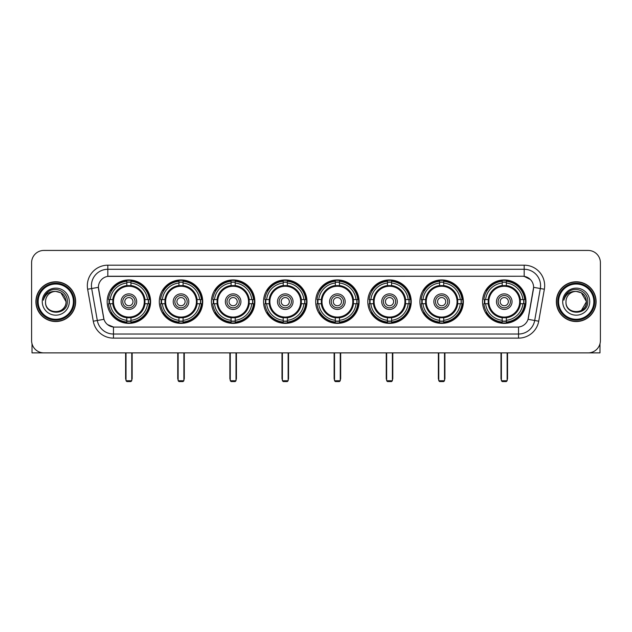 <?xml version="1.0" encoding="UTF-8"?>
<svg xmlns="http://www.w3.org/2000/svg" width="632" height="632" viewBox="0 0 632 632"><rect width="100%" height="100%" fill="white"/><g stroke="black" fill="none" stroke-linecap="round" stroke-linejoin="round"><path stroke-width="0.95" d="M315.676 301.654A21.717 21.717 0 0 0 337.393 323.379A21.717 21.717 0 0 0 359.11 301.654A21.717 21.717 0 0 0 337.393 279.937A21.717 21.717 0 0 0 315.676 301.654M159.296 301.654A21.717 21.717 0 0 0 181.013 323.379A21.717 21.717 0 0 0 202.73 301.654A21.717 21.717 0 0 0 181.013 279.937A21.717 21.717 0 0 0 159.296 301.654M211.42 301.654A21.717 21.717 0 0 0 233.137 323.379A21.717 21.717 0 0 0 254.862 301.654A21.717 21.717 0 0 0 233.137 279.937A21.717 21.717 0 0 0 211.42 301.654M263.544 301.654A21.717 21.717 0 0 0 285.269 323.379A21.717 21.717 0 0 0 306.986 301.654A21.717 21.717 0 0 0 285.269 279.937A21.717 21.717 0 0 0 263.544 301.654M367.8 301.654A21.717 21.717 0 0 0 389.517 323.379A21.717 21.717 0 0 0 411.234 301.654A21.717 21.717 0 0 0 389.517 279.937A21.717 21.717 0 0 0 367.8 301.654M419.924 301.654A21.717 21.717 0 0 0 441.642 323.379A21.717 21.717 0 0 0 463.367 301.654A21.717 21.717 0 0 0 441.642 279.937A21.717 21.717 0 0 0 419.924 301.654M482.54 301.654A21.717 21.717 0 0 0 504.265 323.379A21.717 21.717 0 0 0 525.982 301.654A21.717 21.717 0 0 0 504.265 279.937A21.717 21.717 0 0 0 482.54 301.654M107.164 301.654A21.717 21.717 0 0 0 128.889 323.379A21.717 21.717 0 0 0 150.606 301.654A21.717 21.717 0 0 0 128.889 279.937A21.717 21.717 0 0 0 107.164 301.654M93.283 321.198L87.643 289.235A20.493 20.493 0 0 1 107.819 265.187L524.181 265.187A20.493 20.493 0 0 1 544.357 289.235L538.717 321.198A20.493 20.493 0 0 1 518.54 338.128L113.46 338.128A20.493 20.493 0 0 1 93.283 321.198L97.312 320.487L91.68 288.524A16.393 16.393 0 0 1 107.819 269.279L524.181 269.279A16.393 16.393 0 0 1 540.321 288.524L534.688 320.487A16.393 16.393 0 0 1 518.54 334.028L113.46 334.028A16.393 16.393 0 0 1 97.312 320.487L103.964 319.31L98.395 287.339A11.068 11.068 0 0 0 98.568 289.235L103.624 317.92A11.068 11.068 0 0 0 114.518 327.068L517.482 327.068A11.068 11.068 0 0 0 528.376 317.92L533.432 289.235A11.068 11.068 0 0 0 522.538 276.247L109.462 276.247A11.068 11.068 0 0 0 98.395 287.315L98.521 285.672M109.115 303.708A19.876 19.876 0 0 1 109.115 299.608M484.491 303.708A19.876 19.876 0 0 1 484.491 299.608M421.876 303.708A19.876 19.876 0 0 1 421.876 299.608M369.752 303.708A19.876 19.876 0 0 1 369.752 299.608M265.495 303.708A19.876 19.876 0 0 1 265.495 299.608M213.371 303.708A19.876 19.876 0 0 1 213.371 299.608M161.247 303.708A19.876 19.876 0 0 1 161.247 299.608M317.62 303.708A19.876 19.876 0 0 1 317.62 299.608M35.906 301.654A19.876 19.876 0 0 0 55.782 321.53A19.876 19.876 0 0 0 75.65 301.654A19.876 19.876 0 0 0 55.782 281.785A19.876 19.876 0 0 0 35.906 301.654M556.35 301.654A19.876 19.876 0 0 0 576.218 321.53A19.876 19.876 0 0 0 596.095 301.654A19.876 19.876 0 0 0 576.218 281.785A19.876 19.876 0 0 0 556.35 301.654M107.819 265.187L107.819 276.374L522.538 276.247L524.181 276.374L530.359 279.486M517.482 327.068L114.518 327.068M113.46 338.128L113.46 327.013L107.551 324.595M544.357 289.235L533.606 287.339L528.036 319.31L538.717 321.198M600.4 262.722A12.292 12.292 0 0 0 588.108 250.43L43.892 250.43A12.292 12.292 0 0 0 31.6 262.722L31.6 340.585A12.292 12.292 0 0 0 43.892 352.885L588.108 352.885A12.292 12.292 0 0 0 600.4 340.585L600.4 262.722L600.4 340.585M31.6 262.722L31.6 340.585M588.108 250.43L43.892 250.43M43.892 352.885L588.108 352.885M32.011 343.737L32.011 352.885L79.545 352.885M73.399 301.654A17.625 17.625 0 0 0 55.782 284.037A17.625 17.625 0 0 0 38.157 301.654A17.625 17.625 0 0 0 55.782 319.279A17.625 17.625 0 0 0 73.399 301.654M74.221 301.654A18.439 18.439 0 0 0 55.782 283.215A18.439 18.439 0 0 0 37.335 301.654A18.439 18.439 0 0 0 55.782 320.1A18.439 18.439 0 0 0 74.221 301.654M75.445 301.654A19.671 19.671 0 0 0 55.782 281.99A19.671 19.671 0 0 0 36.111 301.654A19.671 19.671 0 0 0 55.782 321.325A19.671 19.671 0 0 0 75.445 301.654M66.02 301.654C65.412 295.436 61.999 292.016 55.782 291.415L60.901 292.782L66.02 301.654L60.901 292.782L55.782 291.415L60.901 292.782L66.02 301.654L60.901 292.782L55.782 291.415L60.901 292.782L66.02 301.654C66.652 314.87 44.904 314.87 45.536 301.654C44.619 315.874 67.798 315.558 67.316 301.654C68.074 291.897 55.292 285.696 47.921 291.984C45.354 294.133 43.845 296.858 43.403 300.168C45.338 294.062 49.462 291.147 55.782 291.415L60.901 292.782L66.02 301.654C66.652 314.87 44.904 314.87 45.536 301.654C44.904 314.87 66.652 314.87 66.02 301.654C66.652 314.87 44.904 314.87 45.536 301.654C44.904 314.87 66.652 314.87 66.02 301.654C66.652 314.87 44.904 314.87 45.536 301.654C44.904 314.87 66.652 314.87 66.02 301.654C66.652 314.87 44.904 314.87 45.536 301.654C44.904 314.87 66.652 314.87 66.02 301.654C66.652 314.87 44.904 314.87 45.536 301.654C44.904 314.87 66.652 314.87 66.02 301.654C66.652 314.87 44.904 314.87 45.536 301.654C44.904 314.87 66.652 314.87 66.02 301.654C66.652 314.87 44.904 314.87 45.536 301.654A10.246 10.246 0 0 1 55.782 291.415L60.901 292.782L66.02 301.654C66.431 309.609 56.209 314.894 49.968 310.099M42.257 301.654A13.525 13.525 0 0 0 55.782 315.178A13.525 13.525 0 0 0 69.299 301.654A13.525 13.525 0 0 0 55.782 288.137A13.525 13.525 0 0 0 42.257 301.654M47.921 291.984L44.896 295.579M44.714 295.926L44.983 295.428L44.714 295.926M144.823 303.708A16.061 16.061 0 0 0 130.935 285.727L130.935 285.727A16.061 16.061 0 0 0 112.954 303.708A16.061 16.061 0 0 0 144.823 303.708L144.823 303.708A16.061 16.061 0 0 1 130.935 317.588L130.935 320.313A18.77 18.77 0 0 0 147.54 303.708L149.27 303.708A20.493 20.493 0 0 1 130.935 322.043L130.935 320.313M109.526 303.708A19.466 19.466 0 0 1 109.526 299.608M130.935 282.299A19.466 19.466 0 0 0 126.835 282.299M148.244 299.608A19.466 19.466 0 0 1 148.244 303.708M147.54 299.608L149.27 299.608A20.493 20.493 0 0 0 130.935 281.272L130.935 285.53A16.258 16.258 0 0 1 145.012 299.608L147.54 299.608A18.77 18.77 0 0 0 130.935 283.002M110.229 303.708L108.499 303.708A20.493 20.493 0 0 0 126.835 322.043L126.835 317.785A16.258 16.258 0 0 1 112.757 303.708L110.229 303.708A18.77 18.77 0 0 0 126.835 320.313M147.54 303.708L145.012 303.708A16.258 16.258 0 0 1 130.935 317.785L130.935 317.588M112.954 303.708L112.954 303.708A16.061 16.061 0 0 0 126.835 317.588M130.935 321.017A19.466 19.466 0 0 1 126.835 321.017M126.835 283.002L126.835 281.272A20.493 20.493 0 0 0 108.499 299.608L112.757 299.608A16.258 16.258 0 0 1 126.835 285.53L126.835 283.002A18.77 18.77 0 0 0 110.229 299.608M144.294 301.654A15.405 15.405 0 0 1 128.889 317.067A15.405 15.405 0 0 1 113.476 301.654A15.405 15.405 0 0 1 128.889 286.249A15.405 15.405 0 0 1 144.294 301.654M136.67 301.654A7.789 7.789 0 0 0 128.889 293.872A7.789 7.789 0 0 0 121.099 301.654A7.789 7.789 0 0 0 128.889 309.443A7.789 7.789 0 0 0 136.67 301.654M135.035 301.654A6.146 6.146 0 0 0 128.889 295.507A6.146 6.146 0 0 0 122.742 301.654A6.146 6.146 0 0 0 128.889 307.808A6.146 6.146 0 0 0 135.035 301.654M132.981 301.654A4.1 4.1 0 0 1 128.889 305.754A4.1 4.1 0 0 1 124.788 301.654A4.1 4.1 0 0 1 128.889 297.561A4.1 4.1 0 0 1 132.981 301.654A4.1 4.1 0 0 1 128.889 305.754A4.1 4.1 0 0 1 124.788 301.654A4.1 4.1 0 0 1 128.889 297.561A4.1 4.1 0 0 1 132.981 301.654M111.643 290.594L110.671 290.594A21.306 21.306 0 0 1 150.195 301.654A21.306 21.306 0 0 1 110.671 312.722L111.643 312.722M126.021 352.885L126.021 380.748L131.756 380.748L131.756 352.885M126.021 380.748L126.835 381.57L130.935 381.57L131.756 380.748M196.947 303.708A16.061 16.061 0 0 0 183.059 285.727L183.059 285.727A16.061 16.061 0 0 0 165.078 303.708A16.061 16.061 0 0 0 196.947 303.708L196.947 303.708A16.061 16.061 0 0 1 183.059 317.588L183.059 320.313A18.77 18.77 0 0 0 199.673 303.708L201.403 303.708A20.493 20.493 0 0 1 183.059 322.043L183.059 320.313M161.658 303.708A19.466 19.466 0 0 1 161.658 299.608M183.059 282.299A19.466 19.466 0 0 0 178.967 282.299M200.368 299.608A19.466 19.466 0 0 1 200.368 303.708M199.673 299.608L201.403 299.608A20.493 20.493 0 0 0 183.059 281.272L183.059 285.53A16.258 16.258 0 0 1 197.137 299.608L199.673 299.608A18.77 18.77 0 0 0 183.059 283.002M162.353 303.708L160.623 303.708A20.493 20.493 0 0 0 178.967 322.043L178.967 317.785A16.258 16.258 0 0 1 164.889 303.708L162.353 303.708A18.77 18.77 0 0 0 178.967 320.313M199.673 303.708L197.137 303.708A16.258 16.258 0 0 1 183.059 317.785L183.059 317.588M165.078 303.708L165.078 303.708A16.061 16.061 0 0 0 178.967 317.588M183.059 321.017A19.466 19.466 0 0 1 178.967 321.017M178.967 283.002L178.967 281.272A20.493 20.493 0 0 0 160.623 299.608L164.889 299.608A16.258 16.258 0 0 1 178.967 285.53L178.967 283.002A18.77 18.77 0 0 0 162.353 299.608M196.418 301.654A15.405 15.405 0 0 1 181.013 317.067A15.405 15.405 0 0 1 165.608 301.654A15.405 15.405 0 0 1 181.013 286.249A15.405 15.405 0 0 1 196.418 301.654M188.802 301.654A7.789 7.789 0 0 0 181.013 293.872A7.789 7.789 0 0 0 173.223 301.654A7.789 7.789 0 0 0 181.013 309.443A7.789 7.789 0 0 0 188.802 301.654M187.159 301.654A6.146 6.146 0 0 0 181.013 295.507A6.146 6.146 0 0 0 174.867 301.654A6.146 6.146 0 0 0 181.013 307.808A6.146 6.146 0 0 0 187.159 301.654M185.113 301.654A4.1 4.1 0 0 1 181.013 305.754A4.1 4.1 0 0 1 176.913 301.654A4.1 4.1 0 0 1 181.013 297.561A4.1 4.1 0 0 1 185.113 301.654A4.1 4.1 0 0 1 181.013 305.754A4.1 4.1 0 0 1 176.913 301.654A4.1 4.1 0 0 1 181.013 297.561A4.1 4.1 0 0 1 185.113 301.654M163.767 290.594L162.803 290.594A21.306 21.306 0 0 1 202.319 301.654A21.306 21.306 0 0 1 162.803 312.722L163.767 312.722M178.145 352.885L178.145 380.748L183.88 380.748L183.88 352.885M178.145 380.748L178.967 381.57L183.059 381.57L183.88 380.748M249.071 303.708A16.061 16.061 0 0 0 235.191 285.727L235.191 285.727A16.061 16.061 0 0 0 217.203 303.708A16.061 16.061 0 0 0 249.071 303.708L249.071 303.708A16.061 16.061 0 0 1 235.191 317.588L235.191 320.313A18.77 18.77 0 0 0 251.797 303.708L253.527 303.708A20.493 20.493 0 0 1 235.191 322.043L235.191 320.313M213.782 303.708A19.466 19.466 0 0 1 213.782 299.608M235.191 282.299A19.466 19.466 0 0 0 231.091 282.299M252.5 299.608A19.466 19.466 0 0 1 252.5 303.708M251.797 299.608L253.527 299.608A20.493 20.493 0 0 0 235.191 281.272L235.191 285.53A16.258 16.258 0 0 1 249.269 299.608L251.797 299.608A18.77 18.77 0 0 0 235.191 283.002M214.485 303.708L212.755 303.708A20.493 20.493 0 0 0 231.091 322.043L231.091 317.785A16.258 16.258 0 0 1 217.013 303.708L214.485 303.708A18.77 18.77 0 0 0 231.091 320.313M251.797 303.708L249.269 303.708A16.258 16.258 0 0 1 235.191 317.785L235.191 317.588M217.203 303.708L217.203 303.708A16.061 16.061 0 0 0 231.091 317.588M235.191 321.017A19.466 19.466 0 0 1 231.091 321.017M231.091 283.002L231.091 281.272A20.493 20.493 0 0 0 212.755 299.608L217.013 299.608A16.258 16.258 0 0 1 231.091 285.53L231.091 283.002A18.77 18.77 0 0 0 214.485 299.608M248.55 301.654A15.405 15.405 0 0 1 233.137 317.067A15.405 15.405 0 0 1 217.732 301.654A15.405 15.405 0 0 1 233.137 286.249A15.405 15.405 0 0 1 248.55 301.654M240.926 301.654A7.789 7.789 0 0 0 233.137 293.872A7.789 7.789 0 0 0 225.355 301.654A7.789 7.789 0 0 0 233.137 309.443A7.789 7.789 0 0 0 240.926 301.654M239.283 301.654A6.146 6.146 0 0 0 233.137 295.507A6.146 6.146 0 0 0 226.991 301.654A6.146 6.146 0 0 0 233.137 307.808A6.146 6.146 0 0 0 239.283 301.654M237.237 301.654A4.1 4.1 0 0 1 233.137 305.754A4.1 4.1 0 0 1 229.045 301.654A4.1 4.1 0 0 1 233.137 297.561A4.1 4.1 0 0 1 237.237 301.654A4.1 4.1 0 0 1 233.137 305.754A4.1 4.1 0 0 1 229.045 301.654A4.1 4.1 0 0 1 233.137 297.561A4.1 4.1 0 0 1 237.237 301.654M215.891 290.594L214.927 290.594A21.306 21.306 0 0 1 254.451 301.654A21.306 21.306 0 0 1 214.927 312.722L215.891 312.722M230.269 352.885L230.269 380.748L236.005 380.748L236.005 352.885M230.269 380.748L231.091 381.57L235.191 381.57L236.005 380.748M301.195 303.708A16.061 16.061 0 0 0 287.315 285.727L287.315 285.727A16.061 16.061 0 0 0 269.335 303.708A16.061 16.061 0 0 0 301.195 303.708L301.195 303.708A16.061 16.061 0 0 1 287.315 317.588L287.315 320.313A18.77 18.77 0 0 0 303.921 303.708L305.651 303.708A20.493 20.493 0 0 1 287.315 322.043L287.315 320.313M265.906 303.708A19.466 19.466 0 0 1 265.906 299.608M287.315 282.299A19.466 19.466 0 0 0 283.215 282.299M304.624 299.608A19.466 19.466 0 0 1 304.624 303.708M303.921 299.608L305.651 299.608A20.493 20.493 0 0 0 287.315 281.272L287.315 285.53A16.258 16.258 0 0 1 301.393 299.608L303.921 299.608A18.77 18.77 0 0 0 287.315 283.002M266.609 303.708L264.879 303.708A20.493 20.493 0 0 0 283.215 322.043L283.215 317.785A16.258 16.258 0 0 1 269.137 303.708L266.609 303.708A18.77 18.77 0 0 0 283.215 320.313M303.921 303.708L301.393 303.708A16.258 16.258 0 0 1 287.315 317.785L287.315 317.588M269.335 303.708L269.335 303.708A16.061 16.061 0 0 0 283.215 317.588M287.315 321.017A19.466 19.466 0 0 1 283.215 321.017M283.215 283.002L283.215 281.272A20.493 20.493 0 0 0 264.879 299.608L269.137 299.608A16.258 16.258 0 0 1 283.215 285.53L283.215 283.002A18.77 18.77 0 0 0 266.609 299.608M300.674 301.654A15.405 15.405 0 0 1 285.269 317.067A15.405 15.405 0 0 1 269.856 301.654A15.405 15.405 0 0 1 285.269 286.249A15.405 15.405 0 0 1 300.674 301.654M293.05 301.654A7.789 7.789 0 0 0 285.269 293.872A7.789 7.789 0 0 0 277.48 301.654A7.789 7.789 0 0 0 285.269 309.443A7.789 7.789 0 0 0 293.05 301.654M291.415 301.654A6.146 6.146 0 0 0 285.269 295.507A6.146 6.146 0 0 0 279.115 301.654A6.146 6.146 0 0 0 285.269 307.808A6.146 6.146 0 0 0 291.415 301.654M289.361 301.654A4.1 4.1 0 0 1 285.269 305.754A4.1 4.1 0 0 1 281.169 301.654A4.1 4.1 0 0 1 285.269 297.561A4.1 4.1 0 0 1 289.361 301.654A4.1 4.1 0 0 1 285.269 305.754A4.1 4.1 0 0 1 281.169 301.654A4.1 4.1 0 0 1 285.269 297.561A4.1 4.1 0 0 1 289.361 301.654M268.023 290.594L267.052 290.594A21.306 21.306 0 0 1 306.575 301.654A21.306 21.306 0 0 1 267.052 312.722L268.023 312.722M282.393 352.885L282.393 380.748L288.137 380.748L288.137 352.885M282.393 380.748L283.215 381.57L287.315 381.57L288.137 380.748M353.328 303.708A16.061 16.061 0 0 0 339.439 285.727L339.439 285.727A16.061 16.061 0 0 0 321.459 303.708A16.061 16.061 0 0 0 353.328 303.708L353.328 303.708A16.061 16.061 0 0 1 339.439 317.588L339.439 320.313A18.77 18.77 0 0 0 356.045 303.708L357.775 303.708A20.493 20.493 0 0 1 339.439 322.043L339.439 320.313M318.03 303.708A19.466 19.466 0 0 1 318.03 299.608M339.439 282.299A19.466 19.466 0 0 0 335.339 282.299M356.748 299.608A19.466 19.466 0 0 1 356.748 303.708M356.045 299.608L357.775 299.608A20.493 20.493 0 0 0 339.439 281.272L339.439 285.53A16.258 16.258 0 0 1 353.517 299.608L356.045 299.608A18.77 18.77 0 0 0 339.439 283.002M318.733 303.708L317.003 303.708A20.493 20.493 0 0 0 335.339 322.043L335.339 317.785A16.258 16.258 0 0 1 321.261 303.708L318.733 303.708A18.77 18.77 0 0 0 335.339 320.313M356.045 303.708L353.517 303.708A16.258 16.258 0 0 1 339.439 317.785L339.439 317.588M321.459 303.708L321.459 303.708A16.061 16.061 0 0 0 335.339 317.588M339.439 321.017A19.466 19.466 0 0 1 335.339 321.017M335.339 283.002L335.339 281.272A20.493 20.493 0 0 0 317.003 299.608L321.261 299.608A16.258 16.258 0 0 1 335.339 285.53L335.339 283.002A18.77 18.77 0 0 0 318.733 299.608M352.798 301.654A15.405 15.405 0 0 1 337.393 317.067A15.405 15.405 0 0 1 321.98 301.654A15.405 15.405 0 0 1 337.393 286.249A15.405 15.405 0 0 1 352.798 301.654M345.175 301.654A7.789 7.789 0 0 0 337.393 293.872A7.789 7.789 0 0 0 329.604 301.654A7.789 7.789 0 0 0 337.393 309.443A7.789 7.789 0 0 0 345.175 301.654M343.539 301.654A6.146 6.146 0 0 0 337.393 295.507A6.146 6.146 0 0 0 331.247 301.654A6.146 6.146 0 0 0 337.393 307.808A6.146 6.146 0 0 0 343.539 301.654M341.493 301.654A4.1 4.1 0 0 1 337.393 305.754A4.1 4.1 0 0 1 333.293 301.654A4.1 4.1 0 0 1 337.393 297.561A4.1 4.1 0 0 1 341.493 301.654A4.1 4.1 0 0 1 337.393 305.754A4.1 4.1 0 0 1 333.293 301.654A4.1 4.1 0 0 1 337.393 297.561A4.1 4.1 0 0 1 341.493 301.654M320.148 290.594L319.176 290.594A21.306 21.306 0 0 1 358.7 301.654A21.306 21.306 0 0 1 319.176 312.722L320.148 312.722M334.526 352.885L334.526 380.748L340.261 380.748L340.261 352.885M334.526 380.748L335.339 381.57L339.439 381.57L340.261 380.748M405.452 303.708A16.061 16.061 0 0 0 391.563 285.727L391.563 285.727A16.061 16.061 0 0 0 373.583 303.708A16.061 16.061 0 0 0 405.452 303.708L405.452 303.708A16.061 16.061 0 0 1 391.563 317.588L391.563 320.313A18.77 18.77 0 0 0 408.177 303.708L409.907 303.708A20.493 20.493 0 0 1 391.563 322.043L391.563 320.313M370.162 303.708A19.466 19.466 0 0 1 370.162 299.608M391.563 282.299A19.466 19.466 0 0 0 387.471 282.299M408.872 299.608A19.466 19.466 0 0 1 408.872 303.708M408.177 299.608L409.907 299.608A20.493 20.493 0 0 0 391.563 281.272L391.563 285.53A16.258 16.258 0 0 1 405.641 299.608L408.177 299.608A18.77 18.77 0 0 0 391.563 283.002M370.858 303.708L369.127 303.708A20.493 20.493 0 0 0 387.471 322.043L387.471 317.785A16.258 16.258 0 0 1 373.394 303.708L370.858 303.708A18.77 18.77 0 0 0 387.471 320.313M408.177 303.708L405.641 303.708A16.258 16.258 0 0 1 391.563 317.785L391.563 317.588M373.583 303.708L373.583 303.708A16.061 16.061 0 0 0 387.471 317.588M391.563 321.017A19.466 19.466 0 0 1 387.471 321.017M387.471 283.002L387.471 281.272A20.493 20.493 0 0 0 369.127 299.608L373.394 299.608A16.258 16.258 0 0 1 387.471 285.53L387.471 283.002A18.77 18.77 0 0 0 370.858 299.608M404.922 301.654A15.405 15.405 0 0 1 389.517 317.067A15.405 15.405 0 0 1 374.112 301.654A15.405 15.405 0 0 1 389.517 286.249A15.405 15.405 0 0 1 404.922 301.654M397.307 301.654A7.789 7.789 0 0 0 389.517 293.872A7.789 7.789 0 0 0 381.728 301.654A7.789 7.789 0 0 0 389.517 309.443A7.789 7.789 0 0 0 397.307 301.654M395.664 301.654A6.146 6.146 0 0 0 389.517 295.507A6.146 6.146 0 0 0 383.371 301.654A6.146 6.146 0 0 0 389.517 307.808A6.146 6.146 0 0 0 395.664 301.654M393.618 301.654A4.1 4.1 0 0 1 389.517 305.754A4.1 4.1 0 0 1 385.417 301.654A4.1 4.1 0 0 1 389.517 297.561A4.1 4.1 0 0 1 393.618 301.654A4.1 4.1 0 0 1 389.517 305.754A4.1 4.1 0 0 1 385.417 301.654A4.1 4.1 0 0 1 389.517 297.561A4.1 4.1 0 0 1 393.618 301.654M372.272 290.594L371.308 290.594A21.306 21.306 0 0 1 410.824 301.654A21.306 21.306 0 0 1 371.308 312.722L372.272 312.722M386.65 352.885L386.65 380.748L392.385 380.748L392.385 352.885M386.65 380.748L387.471 381.57L391.563 381.57L392.385 380.748M457.576 303.708A16.061 16.061 0 0 0 443.696 285.727L443.696 285.727A16.061 16.061 0 0 0 425.715 303.708A16.061 16.061 0 0 0 457.576 303.708L457.576 303.708A16.061 16.061 0 0 1 443.696 317.588L443.696 320.313A18.77 18.77 0 0 0 460.301 303.708L462.032 303.708A20.493 20.493 0 0 1 443.696 322.043L443.696 320.313M422.287 303.708A19.466 19.466 0 0 1 422.287 299.608M443.696 282.299A19.466 19.466 0 0 0 439.596 282.299M461.005 299.608A19.466 19.466 0 0 1 461.005 303.708M460.301 299.608L462.032 299.608A20.493 20.493 0 0 0 443.696 281.272L443.696 285.53A16.258 16.258 0 0 1 457.773 299.608L460.301 299.608A18.77 18.77 0 0 0 443.696 283.002M422.99 303.708L421.26 303.708A20.493 20.493 0 0 0 439.596 322.043L439.596 317.785A16.258 16.258 0 0 1 425.518 303.708L422.99 303.708A18.77 18.77 0 0 0 439.596 320.313M460.301 303.708L457.773 303.708A16.258 16.258 0 0 1 443.696 317.785L443.696 317.588M425.715 303.708L425.715 303.708A16.061 16.061 0 0 0 439.596 317.588M443.696 321.017A19.466 19.466 0 0 1 439.596 321.017M439.596 283.002L439.596 281.272A20.493 20.493 0 0 0 421.26 299.608L425.518 299.608A16.258 16.258 0 0 1 439.596 285.53L439.596 283.002A18.77 18.77 0 0 0 422.99 299.608M457.054 301.654A15.405 15.405 0 0 1 441.642 317.067A15.405 15.405 0 0 1 426.237 301.654A15.405 15.405 0 0 1 441.642 286.249A15.405 15.405 0 0 1 457.054 301.654M449.431 301.654A7.789 7.789 0 0 0 441.642 293.872A7.789 7.789 0 0 0 433.86 301.654A7.789 7.789 0 0 0 441.642 309.443A7.789 7.789 0 0 0 449.431 301.654M447.788 301.654A6.146 6.146 0 0 0 441.642 295.507A6.146 6.146 0 0 0 435.495 301.654A6.146 6.146 0 0 0 441.642 307.808A6.146 6.146 0 0 0 447.788 301.654M445.742 301.654A4.1 4.1 0 0 1 441.642 305.754A4.1 4.1 0 0 1 437.549 301.654A4.1 4.1 0 0 1 441.642 297.561A4.1 4.1 0 0 1 445.742 301.654M437.549 301.654A4.1 4.1 0 0 1 441.642 297.561A4.1 4.1 0 0 0 437.549 301.654A4.1 4.1 0 0 0 441.642 305.754A4.1 4.1 0 0 1 437.549 301.654M424.396 290.594L423.432 290.594A21.306 21.306 0 0 1 462.956 301.654A21.306 21.306 0 0 1 423.432 312.722L424.396 312.722M438.774 352.885L438.774 380.748L444.509 380.748L444.509 352.885M438.774 380.748L439.596 381.57L443.696 381.57L444.509 380.748M520.191 303.708A16.061 16.061 0 0 0 506.311 285.727L506.311 285.727A16.061 16.061 0 0 0 488.331 303.708A16.061 16.061 0 0 0 520.191 303.708L520.191 303.708A16.061 16.061 0 0 1 506.311 317.588L506.311 320.313A18.77 18.77 0 0 0 522.917 303.708L524.647 303.708A20.493 20.493 0 0 1 506.311 322.043L506.311 320.313M484.902 303.708A19.466 19.466 0 0 1 484.902 299.608M506.311 282.299A19.466 19.466 0 0 0 502.211 282.299M523.62 299.608A19.466 19.466 0 0 1 523.62 303.708M522.917 299.608L524.647 299.608A20.493 20.493 0 0 0 506.311 281.272L506.311 285.53A16.258 16.258 0 0 1 520.389 299.608L522.917 299.608A18.77 18.77 0 0 0 506.311 283.002M485.605 303.708L483.875 303.708A20.493 20.493 0 0 0 502.211 322.043L502.211 317.785A16.258 16.258 0 0 1 488.133 303.708L485.605 303.708A18.77 18.77 0 0 0 502.211 320.313M522.917 303.708L520.389 303.708A16.258 16.258 0 0 1 506.311 317.785L506.311 317.588M488.331 303.708L488.331 303.708A16.061 16.061 0 0 0 502.211 317.588M506.311 321.017A19.466 19.466 0 0 1 502.211 321.017M502.211 283.002L502.211 281.272A20.493 20.493 0 0 0 483.875 299.608L488.133 299.608A16.258 16.258 0 0 1 502.211 285.53L502.211 283.002A18.77 18.77 0 0 0 485.605 299.608M519.67 301.654A15.405 15.405 0 0 1 504.265 317.067A15.405 15.405 0 0 1 488.852 301.654A15.405 15.405 0 0 1 504.265 286.249A15.405 15.405 0 0 1 519.67 301.654M512.046 301.654A7.789 7.789 0 0 0 504.265 293.872A7.789 7.789 0 0 0 496.476 301.654A7.789 7.789 0 0 0 504.265 309.443A7.789 7.789 0 0 0 512.046 301.654M510.411 301.654A6.146 6.146 0 0 0 504.265 295.507A6.146 6.146 0 0 0 498.111 301.654A6.146 6.146 0 0 0 504.265 307.808A6.146 6.146 0 0 0 510.411 301.654M508.357 301.654A4.1 4.1 0 0 1 504.265 305.754A4.1 4.1 0 0 1 500.165 301.654A4.1 4.1 0 0 1 504.265 297.561A4.1 4.1 0 0 1 508.357 301.654A4.1 4.1 0 0 1 504.265 305.754A4.1 4.1 0 0 1 500.165 301.654A4.1 4.1 0 0 1 504.265 297.561A4.1 4.1 0 0 1 508.357 301.654M487.019 290.594L486.048 290.594A21.306 21.306 0 0 1 525.571 301.654A21.306 21.306 0 0 1 486.048 312.722L487.019 312.722M501.389 352.885L501.389 380.748L507.133 380.748L507.133 352.885M501.389 380.748L502.211 381.57L506.311 381.57L507.133 380.748M599.989 343.737L599.989 352.885L552.455 352.885M593.843 301.654A17.625 17.625 0 0 0 576.218 284.037A17.625 17.625 0 0 0 558.601 301.654A17.625 17.625 0 0 0 576.218 319.279A17.625 17.625 0 0 0 593.843 301.654M594.665 301.654A18.439 18.439 0 0 0 576.218 283.215A18.439 18.439 0 0 0 557.779 301.654A18.439 18.439 0 0 0 576.218 320.1A18.439 18.439 0 0 0 594.665 301.654M595.889 301.654A19.671 19.671 0 0 0 576.218 281.99A19.671 19.671 0 0 0 556.555 301.654A19.671 19.671 0 0 0 576.218 321.325A19.671 19.671 0 0 0 595.889 301.654M585.864 298.185L586.464 301.654L581.345 292.782L576.218 291.415L581.345 292.782L586.464 301.654L581.345 292.782L576.218 291.415L581.345 292.782L586.464 301.654L581.345 292.782L576.218 291.415L581.345 292.782L586.464 301.654C587.096 314.87 565.348 314.87 565.98 301.654C565.063 315.874 588.242 315.558 587.76 301.654C588.518 291.897 575.736 285.696 568.366 291.984C565.798 294.133 564.289 296.858 563.847 300.168C565.782 294.062 569.906 291.147 576.218 291.415L581.345 292.782L586.464 301.654C587.096 314.87 565.348 314.87 565.98 301.654C565.348 314.87 587.096 314.87 586.464 301.654L581.345 310.533L586.464 301.654C587.096 314.87 565.348 314.87 565.98 301.654C565.348 314.87 587.096 314.87 586.464 301.654C587.096 314.87 565.348 314.87 565.98 301.654C565.348 314.87 587.096 314.87 586.464 301.654C587.096 314.87 565.348 314.87 565.98 301.654C565.348 314.87 587.096 314.87 586.464 301.654C587.096 314.87 565.348 314.87 565.98 301.654C565.348 314.87 587.096 314.87 586.464 301.654C587.096 314.87 565.348 314.87 565.98 301.654A10.246 10.246 0 0 1 576.218 291.415L581.345 292.782L586.464 301.654C586.875 309.609 576.653 314.894 570.412 310.099M576.218 291.415C582.443 292.016 585.856 295.436 586.464 301.654M562.701 301.654A13.525 13.525 0 0 0 576.218 315.178A13.525 13.525 0 0 0 589.743 301.654A13.525 13.525 0 0 0 576.218 288.137A13.525 13.525 0 0 0 562.701 301.654M568.366 291.984L565.34 295.579M565.158 295.926L565.427 295.428M524.181 265.187L524.181 276.374M87.643 289.235L91.68 288.524A16.393 16.393 0 0 1 91.427 285.672M91.68 288.524L98.395 287.339M518.54 327.013L518.54 338.128M125.61 352.885L125.61 378.292L126.021 378.292M128.889 305.754A4.1 4.1 0 0 1 124.788 301.654A4.1 4.1 0 0 1 128.889 297.561M131.756 378.292L132.167 378.292L132.167 352.885M126.835 321.198A19.647 19.647 0 0 0 130.935 321.198M148.425 303.708A19.647 19.647 0 0 0 148.425 299.608M130.935 282.117A19.647 19.647 0 0 0 126.835 282.117M177.734 352.885L177.734 378.292L178.145 378.292M181.013 305.754A4.1 4.1 0 0 1 176.913 301.654A4.1 4.1 0 0 1 181.013 297.561M183.88 378.292L184.291 378.292L184.291 352.885M178.967 321.198A19.647 19.647 0 0 0 183.059 321.198M200.557 303.708A19.647 19.647 0 0 0 200.557 299.608M183.059 282.117A19.647 19.647 0 0 0 178.967 282.117M229.858 352.885L229.858 378.292L230.269 378.292M233.137 305.754A4.1 4.1 0 0 1 229.045 301.654A4.1 4.1 0 0 1 233.137 297.561M236.005 378.292L236.415 378.292L236.415 352.885M231.091 321.198A19.647 19.647 0 0 0 235.191 321.198M252.682 303.708A19.647 19.647 0 0 0 252.682 299.608M235.191 282.117A19.647 19.647 0 0 0 231.091 282.117M281.99 352.885L281.99 378.292L282.393 378.292M285.269 305.754A4.1 4.1 0 0 1 281.169 301.654A4.1 4.1 0 0 1 285.269 297.561M288.137 378.292L288.54 378.292L288.54 352.885M283.215 321.198A19.647 19.647 0 0 0 287.315 321.198M304.806 303.708A19.647 19.647 0 0 0 304.806 299.608M287.315 282.117A19.647 19.647 0 0 0 283.215 282.117M334.115 352.885L334.115 378.292L334.526 378.292M337.393 305.754A4.1 4.1 0 0 1 333.293 301.654A4.1 4.1 0 0 1 337.393 297.561M340.261 378.292L340.672 378.292L340.672 352.885M335.339 321.198A19.647 19.647 0 0 0 339.439 321.198M356.93 303.708A19.647 19.647 0 0 0 356.93 299.608M339.439 282.117A19.647 19.647 0 0 0 335.339 282.117M386.239 352.885L386.239 378.292L386.65 378.292M389.517 305.754A4.1 4.1 0 0 1 385.417 301.654A4.1 4.1 0 0 1 389.517 297.561M392.385 378.292L392.796 378.292L392.796 352.885M387.471 321.198A19.647 19.647 0 0 0 391.563 321.198M409.062 303.708A19.647 19.647 0 0 0 409.062 299.608M391.563 282.117A19.647 19.647 0 0 0 387.471 282.117M438.363 352.885L438.363 378.292L438.774 378.292M444.509 378.292L444.92 378.292L444.92 352.885M439.596 321.198A19.647 19.647 0 0 0 443.696 321.198M461.186 303.708A19.647 19.647 0 0 0 461.186 299.608M443.696 282.117A19.647 19.647 0 0 0 439.596 282.117M500.986 352.885L500.986 378.292L501.389 378.292M504.265 305.754A4.1 4.1 0 0 1 500.165 301.654A4.1 4.1 0 0 1 504.265 297.561M507.133 378.292L507.543 378.292L507.543 352.885M502.211 321.198A19.647 19.647 0 0 0 506.311 321.198M523.802 303.708A19.647 19.647 0 0 0 523.802 299.608M506.311 282.117A19.647 19.647 0 0 0 502.211 282.117M125.61 378.292A3.279 3.279 0 0 0 126.021 379.879M131.756 379.879A3.279 3.279 0 0 0 132.167 378.292M177.734 378.292A3.279 3.279 0 0 0 178.145 379.879M183.88 379.879A3.279 3.279 0 0 0 184.291 378.292M229.858 378.292A3.279 3.279 0 0 0 230.269 379.879M236.005 379.879A3.279 3.279 0 0 0 236.415 378.292M281.99 378.292A3.279 3.279 0 0 0 282.393 379.879M288.137 379.879A3.279 3.279 0 0 0 288.54 378.292M334.115 378.292A3.279 3.279 0 0 0 334.526 379.879M340.261 379.879A3.279 3.279 0 0 0 340.672 378.292M386.239 378.292A3.279 3.279 0 0 0 386.65 379.879M392.385 379.879A3.279 3.279 0 0 0 392.796 378.292M438.363 378.292A3.279 3.279 0 0 0 438.774 379.879M444.509 379.879A3.279 3.279 0 0 0 444.92 378.292M500.986 378.292A3.279 3.279 0 0 0 501.389 379.879M507.133 379.879A3.279 3.279 0 0 0 507.543 378.292"/></g></svg>
